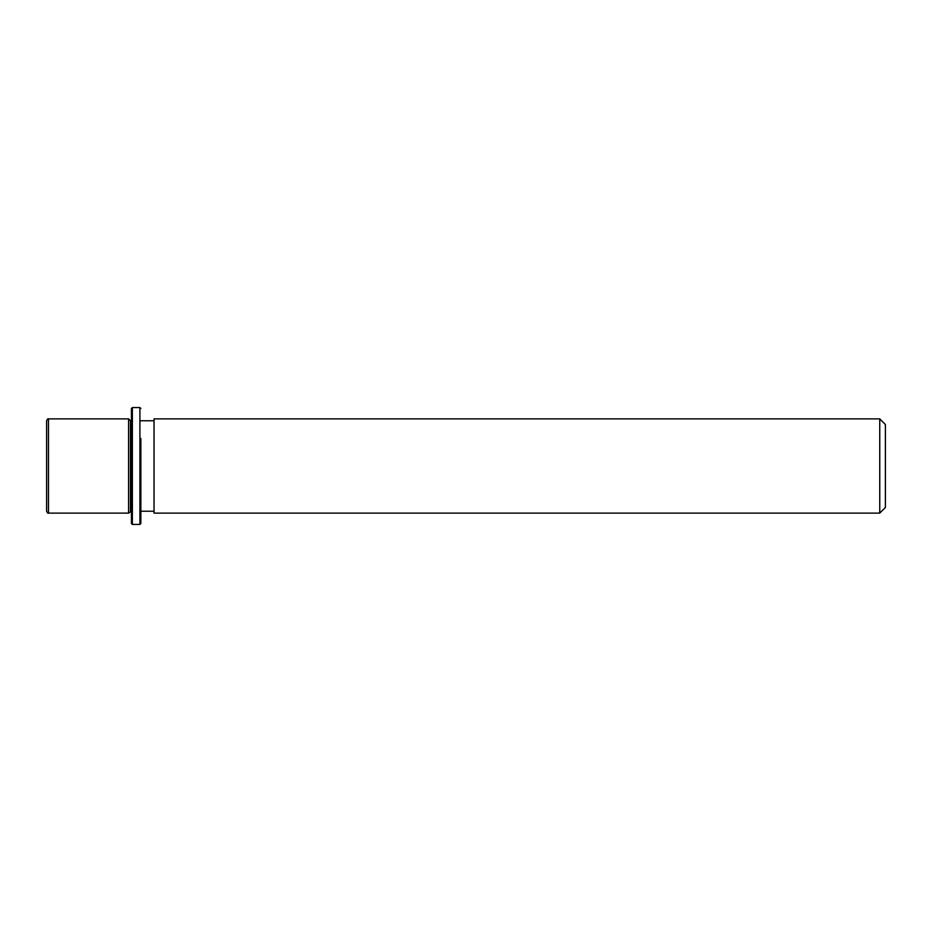 <?xml version="1.0" encoding="UTF-8"?>
<svg xmlns="http://www.w3.org/2000/svg" width="932" height="932" viewBox="0 0 932 932"><rect width="100%" height="100%" fill="white"/><g stroke="black" fill="none" stroke-linecap="round" stroke-linejoin="round"><path stroke-width="1.4" d="M131.424 511.237L128.593 513.124L128.593 418.876L48.487 418.876C48.021 418.398 47.392 419.027 46.6 420.763L46.6 511.237C47.392 512.973 48.021 513.602 48.487 513.124L48.487 418.876M130.48 511.237L130.48 420.763L128.593 418.876M154.036 443.411L154.036 418.876L879.75 418.876L879.75 513.124L154.036 513.124L154.036 443.411M879.75 513.124L885.4 507.474L885.4 424.526L879.75 418.876M131.424 523.493L131.424 408.507L132.367 407.564L132.367 524.436L131.424 523.493M140.849 438.436L140.849 523.493L140.849 438.436M140.849 523.493L139.905 524.436L139.905 407.564L132.367 407.564M131.424 420.763L130.48 420.763M154.036 511.237L140.849 511.237M154.036 420.763L140.849 420.763M128.593 513.124L48.487 513.124M139.905 524.436L132.367 524.436M140.849 408.507L139.905 407.564"/></g></svg>
